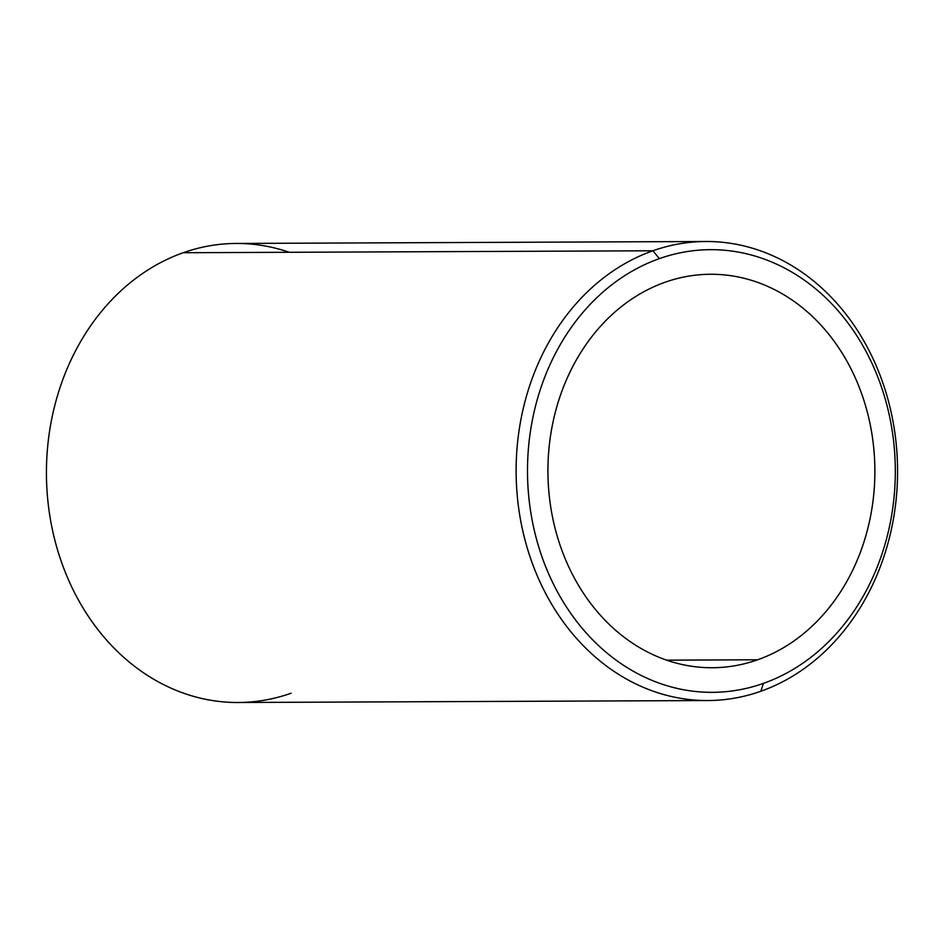 <?xml version="1.0" encoding="UTF-8"?>
<svg xmlns="http://www.w3.org/2000/svg" width="944" height="944" viewBox="0 0 944 944"><rect width="100%" height="100%" fill="white"/><g stroke="black" fill="none" stroke-linecap="round" stroke-linejoin="round"><path stroke-width="1.42" d="M757.666 659.785A196.741 163.489 -90.2 0 1 712.224 667.738A196.741 163.489 -90.2 0 1 549.656 499.305A196.741 163.489 -90.2 0 1 665.154 282.221A196.741 163.489 -90.2 0 1 710.584 274.267A196.741 163.489 -90.2 0 1 873.153 442.701A196.741 163.489 -90.2 0 1 757.666 659.785L666.724 660.163L757.666 659.785A196.741 163.489 89.8 0 0 868.209 415.631A196.741 163.489 89.8 0 0 665.154 282.221A196.741 163.489 89.8 0 0 554.6 526.374A196.741 163.489 89.8 0 0 757.666 659.785M289.277 252.284A229.522 190.735 89.8 0 0 183.195 252.732A229.522 190.735 89.8 0 0 54.209 537.573A229.522 190.735 89.8 0 0 291.118 693.226M659.372 258.621A221.333 183.927 -90.2 0 1 887.808 408.717A221.333 183.927 -90.2 0 1 763.436 683.385A221.333 183.927 -90.2 0 1 535 533.289A221.333 183.927 -90.2 0 1 659.372 258.621L652.882 250.774A229.522 190.735 89.8 0 0 518.138 504.049A229.522 190.735 89.8 0 0 707.799 700.542A229.522 190.735 89.8 0 0 760.805 691.268A229.522 190.735 89.8 0 0 895.549 438.004A229.522 190.735 89.8 0 0 705.888 241.499A229.522 190.735 89.8 0 0 652.882 250.774L183.195 252.732L652.882 250.774A229.522 190.735 -90.2 0 1 889.791 406.427A229.522 190.735 -90.2 0 1 760.805 691.268L763.436 683.385A221.333 183.927 89.8 0 0 887.808 408.717A221.333 183.927 89.8 0 0 659.372 258.621A221.333 183.927 89.8 0 0 535 533.289A221.333 183.927 89.8 0 0 763.436 683.385L760.805 691.268A229.522 190.735 -90.2 0 1 523.908 535.626A229.522 190.735 -90.2 0 1 652.882 250.774L659.372 258.621M707.799 700.542L238.112 702.501A229.522 190.735 -90.2 0 1 48.451 505.996A229.522 190.735 -90.2 0 1 183.195 252.732A229.522 190.735 -90.2 0 1 236.201 243.458L705.888 241.499"/></g></svg>
